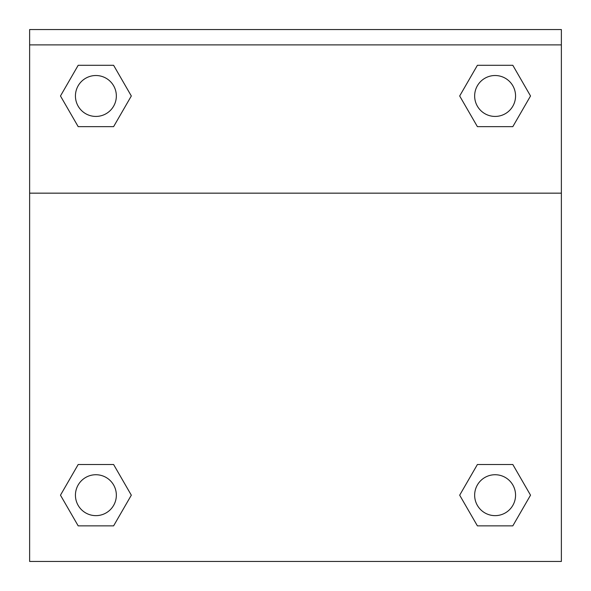 <?xml version="1.0" encoding="UTF-8"?>
<svg xmlns="http://www.w3.org/2000/svg" width="591" height="591" viewBox="0 0 591 591"><rect width="100%" height="100%" fill="white"/><g stroke="black" fill="none" stroke-linecap="round" stroke-linejoin="round"><path stroke-width="0.89" d="M463.854 487.959L477.395 464.511L487.376 464.511L477.395 464.511L459.68 495.184L477.395 464.511L512.818 464.511L477.395 464.511L512.818 464.511L530.526 495.184L512.818 525.864L530.526 495.184M78.182 464.511L113.605 464.511L78.182 464.511L60.474 495.184L78.182 464.511L113.605 464.511L131.32 495.184L113.605 525.864L78.182 525.864L113.605 525.864L78.182 525.864L60.474 495.184M127.146 103.203L113.605 126.651L103.624 126.651L113.605 126.651L131.32 95.978L113.605 126.651L78.182 126.651L113.605 126.651L78.182 126.651L60.474 95.978L78.182 65.298L60.474 95.978M512.818 126.651L477.395 126.651L512.818 126.651L530.526 95.978L512.818 126.651L477.395 126.651L459.68 95.978L477.395 65.298L459.68 95.978M561.369 44.886L561.369 29.55L29.631 29.55L29.631 44.886L561.369 44.886L561.369 561.45L29.631 561.45L29.631 44.886M512.818 525.864L477.395 525.864L512.818 525.864L477.395 525.864L459.68 495.184M29.631 193.161L561.369 193.161M477.395 65.298L512.818 65.298L477.395 65.298L512.818 65.298L530.526 95.978M78.182 65.298L113.605 65.298L78.182 65.298L113.605 65.298L131.32 95.978M515.559 495.184A20.449 20.449 0 0 0 484.879 477.476A20.449 20.449 0 0 0 484.879 512.899A20.449 20.449 0 0 0 515.559 495.184M116.346 495.184A20.449 20.449 0 0 0 85.665 477.476A20.449 20.449 0 0 0 85.665 512.899A20.449 20.449 0 0 0 116.346 495.184M515.559 95.978A20.449 20.449 0 0 0 484.879 78.263A20.449 20.449 0 0 0 484.879 113.686A20.449 20.449 0 0 0 515.559 95.978M116.346 95.978A20.449 20.449 0 0 0 85.665 78.263A20.449 20.449 0 0 0 85.665 113.686A20.449 20.449 0 0 0 116.346 95.978M477.395 464.511L487.376 464.511M103.624 464.511L113.605 464.511M487.376 126.651L477.395 126.651M113.605 126.651L103.624 126.651"/></g></svg>
